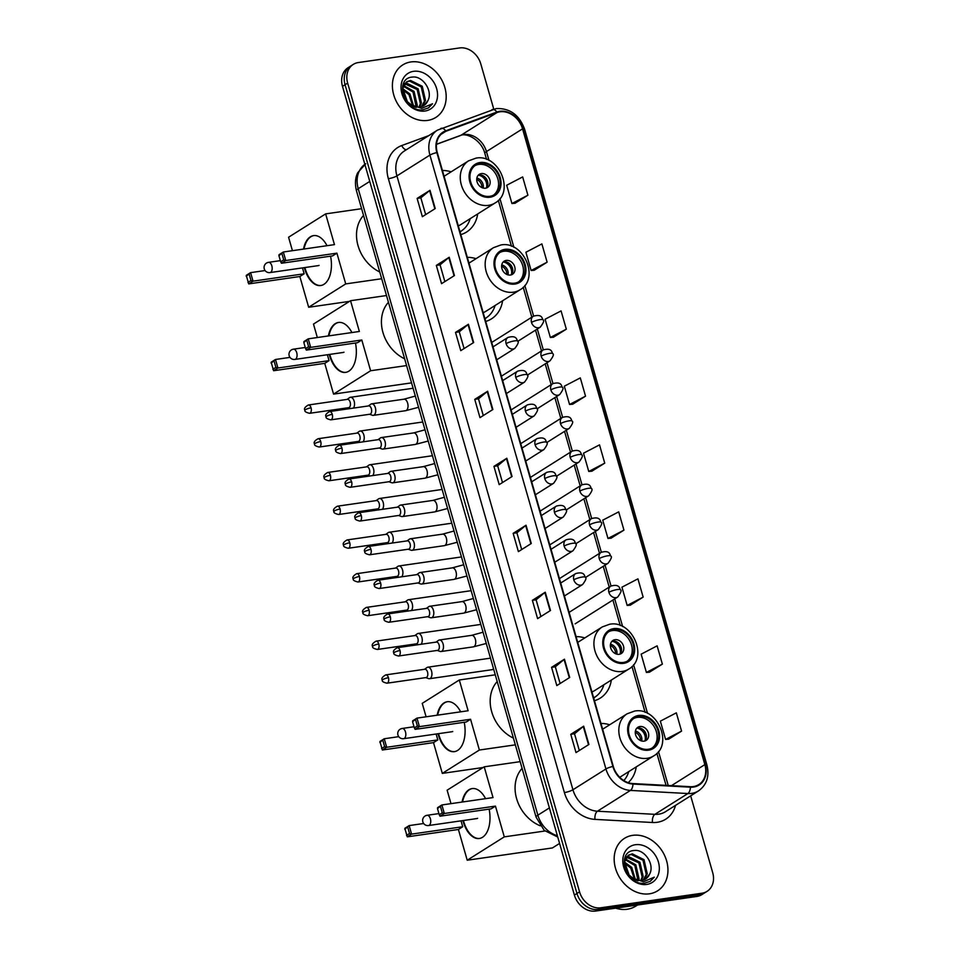 <?xml version="1.0" encoding="UTF-8"?>
<svg xmlns="http://www.w3.org/2000/svg" width="959" height="959" viewBox="0 0 959 959"><rect width="100%" height="100%" fill="white"/><g stroke="black" fill="none" stroke-linecap="round" stroke-linejoin="round"><path stroke-width="1.44" d="M485.71 321.445A34.26 27.691 57.8 0 0 491.488 318.856A34.26 27.691 57.8 0 0 502.588 300.778M476.048 258.666A34.26 27.691 57.8 0 0 467.321 257.336M594.46 700.717A34.26 27.691 57.8 0 0 600.238 698.128A34.26 27.691 57.8 0 0 611.339 680.051M584.798 637.939A34.26 27.691 57.8 0 0 576.083 636.608M628.205 782.652A34.26 27.691 57.8 0 0 636.237 766.888M609.696 724.776A34.26 27.691 57.8 0 0 600.981 723.446M460.811 234.607A34.26 27.691 57.8 0 0 466.589 232.018A34.26 27.691 57.8 0 0 477.69 213.941M451.138 171.817A34.26 27.691 57.8 0 0 442.423 170.498M493.753 109.098L480.795 63.917A19.396 15.668 57.8 0 0 459.577 47.95L358.39 62.539A19.396 15.668 57.8 0 0 353.284 64.397L348.129 67.645A19.396 15.668 57.8 0 0 342.495 86.358L574.393 895.083A19.396 15.668 57.8 0 0 595.611 911.05L696.797 896.461A19.396 15.668 57.8 0 0 701.904 894.603L704.481 892.973A19.396 15.668 57.8 0 1 699.375 894.843A19.396 15.668 57.8 0 0 704.481 892.973L707.059 891.355A19.396 15.668 57.8 0 0 712.693 872.642L690.672 795.826M350.706 66.027A19.396 15.668 57.8 0 0 345.072 84.74L576.97 893.464A19.396 15.668 57.8 0 0 598.188 909.42L699.375 894.843L598.188 909.42A19.396 15.668 57.8 0 1 576.97 893.464L345.072 84.74A19.396 15.668 57.8 0 1 350.706 66.027M410.908 61.939A31.036 25.078 57.8 0 0 402.744 64.924A31.036 25.078 57.8 0 0 395.552 99.832A31.036 25.078 57.8 0 0 427.666 120.402A31.036 25.078 57.8 0 0 435.83 117.43A31.036 25.078 57.8 0 0 443.034 82.522A31.036 25.078 57.8 0 0 410.908 61.939A31.036 25.078 57.8 0 0 402.744 64.924A31.036 25.078 57.8 0 0 395.552 99.832A31.036 25.078 57.8 0 0 427.666 120.402A31.036 25.078 57.8 0 0 435.83 117.43A31.036 25.078 57.8 0 0 443.034 82.522A31.036 25.078 57.8 0 0 410.908 61.939M632.676 835.349A31.036 25.078 57.8 0 0 624.513 838.322A31.036 25.078 57.8 0 0 617.32 873.229A31.036 25.078 57.8 0 0 649.435 893.812A31.036 25.078 57.8 0 0 657.598 890.827A31.036 25.078 57.8 0 0 664.803 855.919A31.036 25.078 57.8 0 0 632.676 835.349A31.036 25.078 57.8 0 0 624.513 838.322A31.036 25.078 57.8 0 0 617.32 873.229A31.036 25.078 57.8 0 0 649.435 893.812A31.036 25.078 57.8 0 0 657.598 890.827A31.036 25.078 57.8 0 0 664.803 855.919A31.036 25.078 57.8 0 0 632.676 835.349M499.915 111.807A20.69 16.711 -122.2 0 1 522.547 128.842L704.853 764.611A20.69 16.711 -122.2 0 1 698.835 784.57A20.69 16.711 -122.2 0 1 690.348 786.692L632.88 783.563A20.69 16.711 -122.2 0 1 613.292 766.409L437.268 152.529A20.69 16.711 -122.2 0 1 443.286 132.57A20.69 16.711 -122.2 0 1 445.851 131.311L497.038 112.527A20.69 16.711 -122.2 0 1 499.915 111.807M499.771 111.316A21.206 17.13 57.8 0 0 496.822 112.059L445.647 130.844A21.206 17.13 57.8 0 0 436.848 152.601L612.873 766.469A21.206 17.13 57.8 0 0 632.952 784.054L690.408 787.183A21.206 17.13 57.8 0 0 705.273 764.551L522.967 128.782A21.206 17.13 57.8 0 0 499.771 111.316M668.663 739.161L681.573 731.106L676.335 712.837L660.355 721.156L665.594 739.425L668.819 739.149M649.459 672.175L662.369 664.119L657.131 645.851L641.151 654.17L646.39 672.439L649.603 672.163M630.255 605.177L643.165 597.121L637.927 578.852L621.935 587.184L627.174 605.453L630.399 605.165M611.039 538.191L623.949 530.135L618.711 511.866L602.731 520.186L607.97 538.455L611.195 538.179M514.995 203.26L527.906 195.204L522.667 176.935L506.688 185.255L511.926 203.524L515.151 203.248M534.211 270.246L547.121 262.191L541.883 243.922L525.892 252.241L531.13 270.51L534.355 270.234M553.415 337.232L566.325 329.177L561.087 310.908L545.108 319.227L550.346 337.496L553.571 337.22M572.631 404.219L585.541 396.163L580.303 377.894L564.312 386.213L569.55 404.482L572.775 404.207M591.835 471.205L604.745 463.149L599.507 444.88L583.516 453.199L588.754 471.468L591.979 471.193M353.284 64.397A19.396 15.668 57.8 0 0 347.649 83.109L579.548 891.834A19.396 15.668 57.8 0 0 600.766 907.801L701.952 893.213A19.396 15.668 57.8 0 0 707.059 891.355M550.49 610.487L537.603 618.615L532.365 600.334L545.251 592.218L550.49 610.487M569.694 677.474L556.807 685.601L551.569 667.332L564.455 659.205L569.694 677.474M588.91 744.46L576.011 752.587L570.773 734.318L583.671 726.191L588.91 744.46M492.866 409.517L479.979 417.644L474.741 399.376L487.628 391.248L492.866 409.517M473.662 342.531L460.764 350.658L455.525 332.389L468.424 324.262L473.662 342.531M454.446 275.545L441.56 283.672L436.321 265.403L449.208 257.276L454.446 275.545M435.242 208.559L422.356 216.686L417.117 198.417L430.004 190.29L435.242 208.559M531.286 543.501L518.387 551.617L513.149 533.348L526.047 525.232L531.286 543.501M512.07 476.515L499.183 484.631L493.945 466.362L506.832 458.246L512.07 476.515M493.945 466.362L497.685 465.822M502.492 482.557L497.685 465.798L506.448 458.51A5.167 1.031 -16 0 1 506.832 458.246M513.149 533.348L516.901 532.808L525.664 525.496A5.167 1.031 -16 0 1 526.047 525.232M417.117 198.417L420.857 197.878M425.652 214.6L420.845 197.842L429.62 190.565A5.167 1.031 -16 0 1 430.004 190.29M436.321 265.403L440.061 264.864M444.856 281.586L440.061 264.828L448.824 257.551A5.167 1.031 -16 0 1 449.208 257.276M455.525 332.389L459.277 331.85M464.072 348.573L459.265 331.814L468.04 324.538A5.167 1.031 -16 0 1 468.424 324.262M474.741 399.376L478.481 398.836L487.244 391.524A5.167 1.031 -16 0 1 487.628 391.248M570.773 734.318L574.525 733.779L583.288 726.466A5.167 1.031 -16 0 1 583.671 726.191M551.569 667.332L555.321 666.793M560.116 683.515L555.309 666.757L564.084 659.48A5.167 1.031 -16 0 1 564.455 659.205M532.365 600.334L536.105 599.795L544.868 592.494A5.167 1.031 -16 0 1 545.251 592.218M604.745 463.149L588.754 471.468M585.541 396.163L569.55 404.482M566.325 329.177L550.346 337.496M547.121 262.191L531.13 270.51M527.906 195.204L511.926 203.524M623.949 530.135L607.97 538.455M643.165 597.121L627.174 605.453M662.369 664.119L646.39 672.439M681.573 731.106L665.594 739.425M483.276 415.559L478.469 398.8M521.696 549.543L516.889 532.784M540.9 616.529L536.093 599.771M579.32 750.501L574.513 733.743M403.307 83.996L404.458 83.481M405.058 83.289L406.436 83.025L418.148 88.827L421.421 103.021L419.694 107.012M403.224 84.212L404.027 83.936M404.65 83.793L417.129 89.475L420.39 103.668L419.035 107.06M427.75 100.911C433.396 91.141 422.667 75.593 412.55 77.068C393.981 77.919 403.787 112.167 422.511 109.853L428.445 107.935L432.533 103.752L421.684 108.331L411.351 104.867A14.613 11.808 57.8 0 0 420.006 106.964A14.613 11.808 57.8 0 0 423.854 105.562A14.613 11.808 57.8 0 0 427.75 100.911L423.686 105.67M411.351 104.867L407.395 101.726L402.768 88.396L406.904 81.707L410.536 80.436L422.248 86.25L425.508 100.443L422.104 106.437M416.206 107.42L410.38 105.538M402.708 85.938L406.904 81.707M406.412 82.042L409.505 81.083L421.229 86.897L424.489 101.091L421.528 106.629M402.72 88.66L409.972 93.994L413.581 106.041M402.624 89.643L408.942 94.629L412.622 105.598M403.619 85.531L414.06 91.405L417.321 105.598L416.913 106.964M403.331 86.214L413.041 92.052L416.146 106.845M413.593 71.326A21.074 17.034 57.8 0 0 401.929 93.67A21.074 17.034 57.8 0 0 424.981 111.028A21.074 17.034 57.8 0 0 436.645 88.672A21.074 17.034 57.8 0 0 413.593 71.326M432.533 103.752L428.313 108.007M480.339 163.426A17.454 14.109 57.8 0 0 475.748 165.104A17.454 14.109 57.8 0 0 471.696 184.739A17.454 14.109 57.8 0 0 489.773 196.307A17.454 14.109 57.8 0 0 494.364 194.641A17.454 14.109 57.8 0 0 498.416 175.006A17.454 14.109 57.8 0 0 480.339 163.426M493.537 195.109A17.454 14.109 57.8 0 0 496.546 175.485A17.454 14.109 57.8 0 0 478.733 164.445A17.454 14.109 57.8 0 0 474.969 165.643M461.075 231.131L460.008 231.802A30.58 24.706 57.8 0 0 461.075 231.131A30.58 24.706 57.8 0 0 470.186 218.664M458.294 225.833A24.886 20.115 57.8 0 0 460.943 224.49L495.108 202.96A24.886 20.115 -122.2 0 1 488.551 205.346A24.886 20.115 -122.2 0 1 462.789 188.839A24.886 20.115 -122.2 0 1 468.567 160.848L444.077 176.276M363.533 215.427A35.555 28.734 57.8 0 0 379.752 271.996M481.346 173.579A7.756 6.269 57.8 0 0 479.308 174.322A7.756 6.269 57.8 0 0 477.51 183.049A7.756 6.269 57.8 0 0 485.542 188.192A7.756 6.269 57.8 0 0 487.58 187.449A7.756 6.269 57.8 0 0 489.378 178.722A7.756 6.269 57.8 0 0 481.346 173.579M479.092 174.994A7.756 6.269 57.8 0 0 478.277 175.185A9.051 7.312 -122.2 0 1 486.357 188.012A7.756 6.269 57.8 0 0 486.752 179.405A7.756 6.269 57.8 0 0 479.092 174.994M481.957 175.281A10.345 8.355 -122.2 0 1 487.855 184.643M330.567 256.173A25.21 13.977 81.8 0 1 320.75 285.53A25.21 13.977 81.8 0 1 304.578 268.496A25.21 13.977 81.8 0 1 304.339 267.633M349.496 301.378L308.666 307.264L299.843 276.516L248.717 283.888L246.271 275.365L250.587 272.644L265.092 270.546M292.435 250.695L288.575 237.233L325.64 213.881L361.603 208.69M299.843 276.516L304.159 273.795L253.032 281.167L248.717 283.888M303.5 249.1A25.21 13.977 81.8 0 1 313.557 235.614A25.21 13.977 81.8 0 1 327.007 245.708M302.469 267.897L304.159 273.795M308.666 307.264L345.719 283.912L336.909 253.164L332.581 255.885L281.455 263.245L285.77 260.524L336.909 253.164M281.97 253.787L283.72 259.877L285.77 260.524L283.337 252.001L278.937 255.693L279.009 254.722L283.337 252.001L334.463 244.629L325.64 213.881M381.682 278.733L345.719 283.912M246.199 276.324L250.587 272.644L253.032 281.167L250.97 280.507L249.232 274.418M247.949 282.414L250.97 280.507M283.72 259.877L280.687 261.783L281.455 263.245M278.937 255.693L280.687 261.783M321.013 285.494A25.21 13.977 81.8 0 1 304.878 267.549M304.039 249.016A25.21 13.977 81.8 0 1 310.872 236.753A25.21 13.977 81.8 0 1 313.821 235.578M318.196 265.631A5.167 2.865 -98.2 0 0 318.424 265.619A5.167 2.865 -98.2 0 0 319.083 265.367M505.237 250.263A17.454 14.109 57.8 0 0 500.646 251.941A17.454 14.109 57.8 0 0 496.606 271.577A17.454 14.109 57.8 0 0 514.671 283.157A17.454 14.109 57.8 0 0 519.263 281.478A17.454 14.109 57.8 0 0 523.314 261.843A17.454 14.109 57.8 0 0 505.237 250.263M518.435 281.958A17.454 14.109 57.8 0 0 521.456 262.322A17.454 14.109 57.8 0 0 503.631 251.282A17.454 14.109 57.8 0 0 499.867 252.481M485.973 317.968L484.906 318.64A30.58 24.706 57.8 0 0 485.973 317.968A30.58 24.706 57.8 0 0 495.084 305.501M483.192 312.682A24.886 20.115 57.8 0 0 485.841 311.327L520.006 289.798A24.886 20.115 -122.2 0 1 513.461 292.183A24.886 20.115 -122.2 0 1 487.687 275.689A24.886 20.115 -122.2 0 1 493.465 247.686L468.987 263.114M388.443 302.277A35.555 28.734 57.8 0 0 404.662 358.834M506.244 260.416A7.756 6.269 57.8 0 0 504.206 261.16A7.756 6.269 57.8 0 0 502.408 269.887A7.756 6.269 57.8 0 0 510.44 275.029A7.756 6.269 57.8 0 0 512.478 274.286A7.756 6.269 57.8 0 0 514.276 265.559A7.756 6.269 57.8 0 0 506.244 260.416M503.99 261.843A7.756 6.269 57.8 0 0 503.175 262.023A9.051 7.312 -122.2 0 1 511.255 274.849A7.756 6.269 57.8 0 0 511.65 266.242A7.756 6.269 57.8 0 0 503.99 261.843M506.867 262.131A10.345 8.355 -122.2 0 1 512.753 271.481M355.477 343.01A25.21 13.977 81.8 0 1 345.648 372.368A25.21 13.977 81.8 0 1 329.488 355.333A25.21 13.977 81.8 0 1 329.249 354.47M411.543 382.869L333.564 394.113L324.741 363.353L273.615 370.725L271.169 362.202L275.485 359.481L290.002 357.383M317.333 337.532L313.485 324.082L350.538 300.718L386.501 295.54M324.741 363.353L329.057 360.632L277.93 368.004L273.615 370.725M328.398 335.938A25.21 13.977 81.8 0 1 338.455 322.464A25.21 13.977 81.8 0 1 351.905 332.545M327.367 354.746L329.057 360.632M333.564 394.113L370.618 370.749L361.807 340.001L357.491 342.723L306.353 350.095L310.68 347.374L361.807 340.001M306.868 340.625L308.618 346.714L310.68 347.374L308.235 338.839L303.847 342.531L303.919 341.572L308.235 338.839L359.361 331.478L350.538 300.718M406.592 365.571L370.618 370.749M271.097 363.161L275.485 359.481L277.93 368.004L275.88 367.345L274.13 361.255M272.847 369.251L275.88 367.345M308.618 346.714L305.585 348.62L306.353 350.095M303.847 342.531L305.585 348.62M345.911 372.332A25.21 13.977 81.8 0 1 329.776 354.398M328.937 335.866A25.21 13.977 81.8 0 1 335.77 323.591A25.21 13.977 81.8 0 1 338.719 322.428M343.106 352.468A5.167 2.865 -98.2 0 0 343.322 352.456A5.167 2.865 -98.2 0 0 343.981 352.205M614 629.536A17.454 14.109 57.8 0 0 609.409 631.214A17.454 14.109 57.8 0 0 605.357 650.849A17.454 14.109 57.8 0 0 623.422 662.429A17.454 14.109 57.8 0 0 628.013 660.751A17.454 14.109 57.8 0 0 632.065 641.115A17.454 14.109 57.8 0 0 614 629.536M627.186 661.231A17.454 14.109 57.8 0 0 630.207 641.595A17.454 14.109 57.8 0 0 612.381 630.554A17.454 14.109 57.8 0 0 608.617 631.753M593.645 697.876A30.58 24.706 57.8 0 0 594.736 697.241A30.58 24.706 57.8 0 0 603.846 684.774M591.943 691.954A24.886 20.115 57.8 0 0 594.604 690.6L628.756 669.07A24.886 20.115 -122.2 0 1 622.211 671.456A24.886 20.115 -122.2 0 1 596.45 654.961A24.886 20.115 -122.2 0 1 602.216 626.958L577.738 642.386M497.194 681.549A35.555 28.734 57.8 0 0 513.413 738.106M615.007 639.689A7.756 6.269 57.8 0 0 612.969 640.432A7.756 6.269 57.8 0 0 611.159 649.159A7.756 6.269 57.8 0 0 619.19 654.302A7.756 6.269 57.8 0 0 621.24 653.559A7.756 6.269 57.8 0 0 623.038 644.832A7.756 6.269 57.8 0 0 615.007 639.689M612.753 641.115A7.756 6.269 57.8 0 0 611.926 641.295A9.051 7.312 -122.2 0 1 620.005 654.122A7.756 6.269 57.8 0 0 620.413 645.515A7.756 6.269 57.8 0 0 612.753 641.115M615.618 641.403A10.345 8.355 -122.2 0 1 621.516 650.753M464.228 722.283A25.21 13.977 81.8 0 1 454.398 751.64A25.21 13.977 81.8 0 1 438.239 734.606A25.21 13.977 81.8 0 1 437.999 733.743M483.144 767.5L442.315 773.386L433.504 742.626L382.365 749.998L379.92 741.475L384.247 738.754L398.752 736.656M426.096 716.805L422.236 703.355L459.301 679.991L495.264 674.812M433.504 742.626L437.819 739.904L386.693 747.277L382.365 749.998M437.16 715.21A25.21 13.977 81.8 0 1 447.206 701.736A25.21 13.977 81.8 0 1 460.656 711.818M436.129 734.019L437.819 739.904M442.315 773.386L479.38 750.022L470.557 719.274L466.242 721.995L415.115 729.367L419.431 726.646L470.557 719.274M415.631 719.897L417.369 725.987L419.431 726.646L416.985 718.111L412.598 721.803L412.67 720.832L416.985 718.111L468.112 710.751L459.301 679.991M515.343 744.843L479.38 750.022M379.86 742.434L384.247 738.754L386.693 747.277L384.631 746.617L382.881 740.528M381.598 748.523L384.631 746.617M417.369 725.987L414.348 727.893L415.115 729.367M412.598 721.803L414.348 727.893M454.674 751.604A25.21 13.977 81.8 0 1 438.527 733.671M437.688 715.138A25.21 13.977 81.8 0 1 444.532 702.863A25.21 13.977 81.8 0 1 447.481 701.7M451.857 731.741A5.167 2.865 -98.2 0 0 452.073 731.729A5.167 2.865 -98.2 0 0 452.732 731.477M638.898 716.385A17.454 14.109 57.8 0 0 634.307 718.051A17.454 14.109 57.8 0 0 630.255 737.687A17.454 14.109 57.8 0 0 648.332 749.267A17.454 14.109 57.8 0 0 652.923 747.588A17.454 14.109 57.8 0 0 656.963 727.953A17.454 14.109 57.8 0 0 638.898 716.385M652.096 748.068A17.454 14.109 57.8 0 0 655.105 728.432A17.454 14.109 57.8 0 0 637.291 717.392A17.454 14.109 57.8 0 0 633.515 718.591M623.829 780.554A30.58 24.706 57.8 0 0 628.744 771.611M522.092 768.387A35.555 28.734 57.8 0 0 540.205 825.795M639.905 726.526A7.756 6.269 57.8 0 0 637.867 727.27A7.756 6.269 57.8 0 0 636.069 736.009A7.756 6.269 57.8 0 0 644.1 741.151A7.756 6.269 57.8 0 0 646.138 740.408A7.756 6.269 57.8 0 0 647.936 731.669A7.756 6.269 57.8 0 0 639.905 726.526M637.651 727.953A7.756 6.269 57.8 0 0 636.836 728.133A9.051 7.312 -122.2 0 1 644.916 740.959A7.756 6.269 57.8 0 0 645.311 732.352A7.756 6.269 57.8 0 0 637.651 727.953M640.516 728.241A10.345 8.355 -122.2 0 1 646.414 737.591M489.126 809.12A25.21 13.977 81.8 0 1 479.308 838.49A25.21 13.977 81.8 0 1 463.137 821.443A25.21 13.977 81.8 0 1 462.897 820.58M559.577 843.429L552.432 847.936L467.213 860.223L458.402 829.475L407.275 836.835L404.83 828.312L409.145 825.591L423.65 823.505M450.994 803.642L447.134 790.192L484.199 766.828L520.162 761.65M458.402 829.475L462.717 826.742L411.591 834.114L407.275 836.835M462.058 802.048A25.21 13.977 81.8 0 1 472.116 788.574A25.21 13.977 81.8 0 1 485.566 798.667M461.027 820.856L462.717 826.742M467.213 860.223L504.278 836.871L495.455 806.111L491.14 808.833L440.013 816.205L444.329 813.484L495.455 806.111M440.529 806.735L442.279 812.824L444.329 813.484L441.883 804.961L437.496 808.641L437.568 807.682L441.883 804.961L493.022 797.588L484.199 766.828M544.94 831.009L504.278 836.871M404.758 829.283L409.145 825.591L411.591 834.114L409.529 833.455L407.779 827.365M406.496 835.373L409.529 833.455M442.279 812.824L439.246 814.73L440.013 816.205M437.496 808.641L439.246 814.73M479.572 838.442A25.21 13.977 81.8 0 1 463.437 820.508M462.586 801.976A25.21 13.977 81.8 0 1 469.43 789.701A25.21 13.977 81.8 0 1 472.379 788.538M476.755 818.59A5.167 2.865 -98.2 0 0 476.983 818.566A5.167 2.865 -98.2 0 0 477.642 818.327M353.32 408.114A5.814 3.225 -98.2 0 0 354.159 401.222A5.814 3.225 -98.2 0 0 350.431 397.29A5.814 3.225 -98.2 0 0 349.687 397.565A5.814 3.225 -98.2 0 0 349.567 397.649A5.814 3.225 -98.2 0 0 349.46 397.733M311.064 407.827A4.208 2.326 -98.2 0 1 309.565 413.305L348.656 407.671A4.208 2.326 -98.2 0 0 349.196 407.467A4.208 2.326 -98.2 0 0 350.155 402.193A4.208 2.326 -98.2 0 0 347.458 399.352L308.366 404.986C304.89 406.988 303.751 408.762 304.926 410.308A4.208 0.839 164 0 1 305.501 409.649A4.208 0.839 -16 0 1 311.064 407.827A4.208 2.326 -98.2 0 0 308.366 404.986M362.993 441.847A5.814 3.225 -98.2 0 0 363.833 434.954A5.814 3.225 -98.2 0 0 360.104 431.035A5.814 3.225 -98.2 0 0 359.361 431.31A5.814 3.225 -98.2 0 0 359.241 431.382A5.814 3.225 -98.2 0 0 359.134 431.466M320.738 441.56A4.208 2.326 -98.2 0 1 319.239 447.038L358.33 441.404A4.208 2.326 -98.2 0 0 358.87 441.212A4.208 2.326 -98.2 0 0 359.829 435.925A4.208 2.326 -98.2 0 0 357.132 433.084L318.04 438.731C314.564 440.72 313.425 442.495 314.6 444.041A4.208 0.839 164 0 1 315.187 443.382A4.208 0.839 -16 0 1 320.738 441.56A4.208 2.326 -98.2 0 0 318.04 438.731M372.667 475.592A5.814 3.225 -98.2 0 0 373.507 468.699A5.814 3.225 -98.2 0 0 369.778 464.767A5.814 3.225 -98.2 0 0 369.035 465.043A5.814 3.225 -98.2 0 0 368.915 465.115A5.814 3.225 -98.2 0 0 368.807 465.199M330.411 475.304A4.208 2.326 -98.2 0 1 328.913 480.783L368.004 475.149A4.208 2.326 -98.2 0 0 368.544 474.945A4.208 2.326 -98.2 0 0 369.503 469.67A4.208 2.326 -98.2 0 0 366.806 466.829L327.714 472.463C324.238 474.465 323.099 476.239 324.274 477.786A4.208 0.839 164 0 1 324.861 477.126A4.208 0.839 -16 0 1 330.411 475.304A4.208 2.326 -98.2 0 0 327.714 472.463M382.341 509.325A5.814 3.225 -98.2 0 0 383.18 502.432A5.814 3.225 -98.2 0 0 379.452 498.5A5.814 3.225 -98.2 0 0 378.709 498.788A5.814 3.225 -98.2 0 0 378.589 498.86A5.814 3.225 -98.2 0 0 378.481 498.944M340.085 509.037A4.208 2.326 -98.2 0 1 338.587 514.515L377.678 508.881A4.208 2.326 -98.2 0 0 378.218 508.678A4.208 2.326 -98.2 0 0 379.177 503.403A4.208 2.326 -98.2 0 0 376.479 500.562L337.388 506.196C333.912 508.198 332.773 509.972 333.948 511.519A4.208 0.839 164 0 1 334.535 510.859A4.208 0.839 -16 0 1 340.085 509.037A4.208 2.326 -98.2 0 0 337.388 506.196M392.015 543.07A5.814 3.225 -98.2 0 0 392.854 536.177A5.814 3.225 -98.2 0 0 389.126 532.245A5.814 3.225 -98.2 0 0 388.383 532.521A5.814 3.225 -98.2 0 0 388.263 532.593A5.814 3.225 -98.2 0 0 388.155 532.677M349.759 542.782A4.208 2.326 -98.2 0 1 348.261 548.26L387.352 542.626A4.208 2.326 -98.2 0 0 387.892 542.422A4.208 2.326 -98.2 0 0 388.851 537.136A4.208 2.326 -98.2 0 0 386.153 534.307L347.062 539.941C343.586 541.943 342.447 543.705 343.622 545.251A4.208 0.839 164 0 1 344.209 544.592A4.208 0.839 -16 0 1 349.759 542.782A4.208 2.326 -98.2 0 0 347.062 539.941M401.689 576.803A5.814 3.225 -98.2 0 0 402.528 569.91A5.814 3.225 -98.2 0 0 398.8 565.978A5.814 3.225 -98.2 0 0 398.057 566.254A5.814 3.225 -98.2 0 0 397.949 566.337A5.814 3.225 -98.2 0 0 397.829 566.421M359.433 576.515A4.208 2.326 -98.2 0 1 357.935 581.993L397.026 576.359A4.208 2.326 -98.2 0 0 397.565 576.155A4.208 2.326 -98.2 0 0 398.524 570.881A4.208 2.326 -98.2 0 0 395.827 568.04L356.736 573.674C353.26 575.676 352.121 577.45 353.296 578.996A4.208 0.839 164 0 1 353.883 578.337A4.208 0.839 -16 0 1 359.433 576.515A4.208 2.326 -98.2 0 0 356.736 573.674M411.363 610.535A5.814 3.225 -98.2 0 0 412.202 603.643A5.814 3.225 -98.2 0 0 408.474 599.711A5.814 3.225 -98.2 0 0 407.731 599.998A5.814 3.225 -98.2 0 0 407.623 600.07A5.814 3.225 -98.2 0 0 407.503 600.154M369.107 610.248A4.208 2.326 -98.2 0 1 367.609 615.726L406.7 610.092A4.208 2.326 -98.2 0 0 407.239 609.9A4.208 2.326 -98.2 0 0 408.198 604.614A4.208 2.326 -98.2 0 0 405.501 601.773L366.41 607.407C362.934 609.409 361.795 611.183 362.97 612.729A4.208 0.839 164 0 1 363.557 612.07A4.208 0.839 -16 0 1 369.107 610.248A4.208 2.326 -98.2 0 0 366.41 607.407M421.037 644.28A5.814 3.225 -98.2 0 0 421.876 637.387A5.814 3.225 -98.2 0 0 418.148 633.455A5.814 3.225 -98.2 0 0 417.405 633.731A5.814 3.225 -98.2 0 0 417.297 633.803A5.814 3.225 -98.2 0 0 417.177 633.887M378.781 643.992A4.208 2.326 -98.2 0 1 377.283 649.471L416.374 643.837A4.208 2.326 -98.2 0 0 416.913 643.633A4.208 2.326 -98.2 0 0 417.872 638.358A4.208 2.326 -98.2 0 0 415.175 635.517L376.084 641.151C372.607 643.153 371.469 644.928 372.643 646.462A4.208 0.839 164 0 1 373.231 645.803A4.208 0.839 -16 0 1 378.781 643.992A4.208 2.326 -98.2 0 0 376.084 641.151M425.724 677.617L428.565 678.612A5.814 3.225 -98.2 0 0 429.476 678.708A5.814 3.225 -98.2 0 0 430.219 678.433A5.814 3.225 -98.2 0 0 431.55 671.12A5.814 3.225 -98.2 0 0 427.822 667.188A5.814 3.225 -98.2 0 0 427.079 667.464A5.814 3.225 -98.2 0 0 426.971 667.548A5.814 3.225 -98.2 0 0 426.863 667.632M388.455 677.725A4.208 2.326 -98.2 0 1 386.957 683.204L426.048 677.569A4.208 2.326 -98.2 0 0 426.587 677.366A4.208 2.326 -98.2 0 0 427.546 672.091A4.208 2.326 -98.2 0 0 424.849 669.25L385.758 674.884C382.281 676.886 381.143 678.66 382.317 680.207A4.208 0.839 164 0 1 382.905 679.547A4.208 0.839 -16 0 1 388.455 677.725A4.208 2.326 -98.2 0 0 385.758 674.884M369.539 414.264L372.38 415.259A5.814 3.225 -98.2 0 0 373.291 415.367A5.814 3.225 -98.2 0 0 374.034 415.079A5.814 3.225 -98.2 0 0 375.532 408.45A5.814 3.225 -98.2 0 0 371.636 403.847A5.814 3.225 -98.2 0 0 370.893 404.123A5.814 3.225 -98.2 0 0 370.785 404.195A5.814 3.225 -98.2 0 0 370.677 404.278M332.27 414.372A4.208 2.326 -98.2 0 1 330.783 419.862L369.874 414.228A4.208 2.326 -98.2 0 0 370.402 414.024A4.208 2.326 -98.2 0 0 371.361 408.738A4.208 2.326 -98.2 0 0 368.676 405.909L329.572 411.543C326.096 413.545 324.957 415.307 326.144 416.853A4.208 0.839 164 0 1 326.719 416.194A4.208 0.839 -16 0 1 332.27 414.372A4.208 2.326 -98.2 0 0 329.572 411.543M379.213 448.009L382.054 449.004A5.814 3.225 -98.2 0 0 382.965 449.1A5.814 3.225 -98.2 0 0 383.708 448.824A5.814 3.225 -98.2 0 0 385.206 442.183A5.814 3.225 -98.2 0 0 381.31 437.58A5.814 3.225 -98.2 0 0 380.567 437.855A5.814 3.225 -98.2 0 0 380.459 437.939A5.814 3.225 -98.2 0 0 380.351 438.011M341.943 448.117A4.208 2.326 -98.2 0 1 340.457 453.595L379.548 447.961A4.208 2.326 -98.2 0 0 380.076 447.757A4.208 2.326 -98.2 0 0 381.035 442.483A4.208 2.326 -98.2 0 0 378.349 439.642L339.246 445.276C335.77 447.278 334.631 449.052 335.818 450.598A4.208 0.839 164 0 1 336.393 449.939A4.208 0.839 -16 0 1 341.943 448.117A4.208 2.326 -98.2 0 0 339.246 445.276M388.886 481.742L391.728 482.737A5.814 3.225 -98.2 0 0 392.639 482.833A5.814 3.225 -98.2 0 0 393.382 482.557A5.814 3.225 -98.2 0 0 394.88 475.928A5.814 3.225 -98.2 0 0 390.984 471.313A5.814 3.225 -98.2 0 0 390.241 471.6A5.814 3.225 -98.2 0 0 390.133 471.672A5.814 3.225 -98.2 0 0 390.025 471.756M351.617 481.85A4.208 2.326 -98.2 0 1 350.131 487.328L389.222 481.694A4.208 2.326 -98.2 0 0 389.75 481.502A4.208 2.326 -98.2 0 0 390.709 476.215A4.208 2.326 -98.2 0 0 388.023 473.374L348.932 479.009C345.444 481.01 344.305 482.785 345.492 484.331A4.208 0.839 164 0 1 346.067 483.672A4.208 0.839 -16 0 1 351.617 481.85A4.208 2.326 -98.2 0 0 348.932 479.009M398.56 515.486L401.401 516.469A5.814 3.225 -98.2 0 0 402.312 516.577A5.814 3.225 -98.2 0 0 403.056 516.29A5.814 3.225 -98.2 0 0 404.554 509.661A5.814 3.225 -98.2 0 0 400.658 505.057A5.814 3.225 -98.2 0 0 399.915 505.333A5.814 3.225 -98.2 0 0 399.807 505.405A5.814 3.225 -98.2 0 0 399.699 505.489M361.291 515.594A4.208 2.326 -98.2 0 1 359.805 521.073L398.896 515.439A4.208 2.326 -98.2 0 0 399.423 515.235A4.208 2.326 -98.2 0 0 400.382 509.96A4.208 2.326 -98.2 0 0 397.697 507.119L358.606 512.753C355.118 514.755 353.979 516.529 355.166 518.064A4.208 0.839 164 0 1 355.741 517.404A4.208 0.839 -16 0 1 361.291 515.594A4.208 2.326 -98.2 0 0 358.606 512.753M408.234 549.219L411.075 550.214A5.814 3.225 -98.2 0 0 411.986 550.31A5.814 3.225 -98.2 0 0 412.73 550.034A5.814 3.225 -98.2 0 0 414.228 543.405A5.814 3.225 -98.2 0 0 410.332 538.79A5.814 3.225 -98.2 0 0 409.589 539.066A5.814 3.225 -98.2 0 0 409.481 539.15A5.814 3.225 -98.2 0 0 409.373 539.234M370.965 549.327A4.208 2.326 -98.2 0 1 369.479 554.805L408.57 549.171A4.208 2.326 -98.2 0 0 409.097 548.968A4.208 2.326 -98.2 0 0 410.056 543.693A4.208 2.326 -98.2 0 0 407.371 540.852L368.28 546.486C364.792 548.488 363.653 550.262 364.84 551.809A4.208 0.839 164 0 1 365.415 551.149A4.208 0.839 -16 0 1 370.965 549.327A4.208 2.326 -98.2 0 0 368.28 546.486M417.908 582.952L420.749 583.947A5.814 3.225 -98.2 0 0 421.66 584.043A5.814 3.225 -98.2 0 0 422.404 583.767A5.814 3.225 -98.2 0 0 423.902 577.138A5.814 3.225 -98.2 0 0 420.006 572.535A5.814 3.225 -98.2 0 0 419.263 572.811A5.814 3.225 -98.2 0 0 419.155 572.883A5.814 3.225 -98.2 0 0 419.047 572.967M380.639 583.06A4.208 2.326 -98.2 0 1 379.153 588.55L418.244 582.904A4.208 2.326 -98.2 0 0 418.771 582.712A4.208 2.326 -98.2 0 0 419.73 577.426A4.208 2.326 -98.2 0 0 417.045 574.585L377.954 580.231C374.466 582.233 373.327 583.995 374.513 585.541A4.208 0.839 164 0 1 375.089 584.882A4.208 0.839 -16 0 1 380.639 583.06A4.208 2.326 -98.2 0 0 377.954 580.231M427.582 616.697L430.423 617.692A5.814 3.225 -98.2 0 0 431.334 617.788A5.814 3.225 -98.2 0 0 432.077 617.512A5.814 3.225 -98.2 0 0 433.576 610.871A5.814 3.225 -98.2 0 0 429.68 606.268A5.814 3.225 -98.2 0 0 428.937 606.544A5.814 3.225 -98.2 0 0 428.829 606.627A5.814 3.225 -98.2 0 0 428.721 606.699M390.313 616.805A4.208 2.326 -98.2 0 1 388.827 622.283L427.918 616.649A4.208 2.326 -98.2 0 0 428.445 616.445A4.208 2.326 -98.2 0 0 429.404 611.171A4.208 2.326 -98.2 0 0 426.719 608.33L387.628 613.964C384.139 615.966 383.001 617.74 384.187 619.286A4.208 0.839 164 0 1 384.763 618.627A4.208 0.839 -16 0 1 390.313 616.805A4.208 2.326 -98.2 0 0 387.628 613.964M437.256 650.43L440.097 651.425A5.814 3.225 -98.2 0 0 441.008 651.521A5.814 3.225 -98.2 0 0 441.751 651.245A5.814 3.225 -98.2 0 0 443.25 644.616A5.814 3.225 -98.2 0 0 439.354 640.001A5.814 3.225 -98.2 0 0 438.611 640.288A5.814 3.225 -98.2 0 0 438.503 640.36A5.814 3.225 -98.2 0 0 438.395 640.444M399.987 650.538A4.208 2.326 -98.2 0 1 398.5 656.016L437.592 650.382A4.208 2.326 -98.2 0 0 438.119 650.178A4.208 2.326 -98.2 0 0 439.078 644.904A4.208 2.326 -98.2 0 0 436.393 642.062L397.302 647.697C393.813 649.699 392.675 651.473 393.861 653.019A4.208 0.839 164 0 1 394.437 652.36A4.208 0.839 -16 0 1 399.987 650.538A4.208 2.326 -98.2 0 0 397.302 647.697M615.618 908.161A32.33 26.121 57.8 0 0 627.234 909.24A32.33 26.121 57.8 0 0 635.733 906.147L637.543 905.008M625.076 857.394L626.227 856.89M626.826 856.699L628.205 856.423L639.929 862.237L643.189 876.43L641.463 880.41M624.992 857.61L625.807 857.346M626.419 857.19L638.898 862.884L642.17 877.065L640.816 880.47M649.519 874.308C655.165 864.55 644.448 849.003 634.319 850.477C615.75 851.316 625.568 885.577 644.28 883.263L650.214 881.333L654.302 877.161L643.453 881.741L633.132 878.264A14.613 11.808 57.8 0 0 641.787 880.374A14.613 11.808 57.8 0 0 645.623 878.971A14.613 11.808 57.8 0 0 649.519 874.308L645.455 879.067M633.132 878.264L629.164 875.135L624.537 861.805L628.672 855.104L632.305 853.846L644.016 859.66L647.277 873.853L643.873 879.835M637.975 880.83L632.149 878.947M624.477 859.348L628.672 855.104M628.181 855.452L631.274 854.493L642.998 860.295L646.258 874.488L643.297 880.038M624.489 862.069L631.741 867.392L635.349 879.451M624.393 863.052L630.71 868.039L634.39 878.995M625.388 858.94L635.829 864.814L639.09 879.007L638.682 880.374M625.1 859.624L634.81 865.462L637.915 880.242M635.361 844.723A21.074 17.034 57.8 0 0 623.698 867.08A21.074 17.034 57.8 0 0 646.75 884.426A21.074 17.034 57.8 0 0 658.425 862.069A21.074 17.034 57.8 0 0 635.361 844.723M654.302 877.161L650.082 881.417M342.495 86.358L347.649 83.109M696.797 896.461L701.952 893.213M595.611 911.05L600.766 907.801M574.393 895.083L579.548 891.834M364.852 164.337A25.857 20.894 57.8 0 0 358.222 188.695L369.754 181.431M557.742 837.039L544.185 830.338L536.093 817.2L356.448 190.721A12.935 2.577 -16 0 1 358.222 188.695L537.867 815.174L549.399 807.91M536.093 817.2A12.935 2.577 -16 0 1 537.867 815.174A25.857 20.894 57.8 0 0 557.383 835.757M522.547 128.842L486.453 151.582A20.69 16.711 57.8 0 0 463.82 134.56A20.69 16.711 57.8 0 0 460.943 135.279L436.489 144.246M675.532 805.368A32.33 26.121 -122.2 0 1 657.215 822.295A32.33 26.121 -122.2 0 1 652.468 822.498L595 819.382A32.33 26.121 -122.2 0 1 564.395 792.566L388.371 178.698A32.33 26.121 -122.2 0 1 401.773 145.54L428.697 135.663M690.408 787.183A6.461 3.309 93.1 0 1 687.891 793.537L654.889 814.335A25.857 20.894 57.8 0 0 658.689 814.179A25.857 20.894 57.8 0 0 665.498 811.698L698.5 790.899A25.857 20.894 -122.2 0 1 687.891 793.537L630.423 790.42A25.857 20.894 -122.2 0 1 605.944 768.962L429.92 155.094A6.461 1.295 -16 0 1 436.848 152.601M491.823 109.794A6.461 3.752 69.8 0 1 492.243 109.578A6.461 3.752 69.8 0 1 496.822 112.059M612.873 766.469A6.461 1.295 164 0 0 605.944 768.962L572.943 789.76A25.857 20.894 57.8 0 0 597.421 811.218L654.889 814.335A6.461 3.309 -86.9 0 0 652.468 822.498M632.952 784.054A6.461 3.309 93.1 0 1 630.423 790.42L597.421 811.218A6.461 3.309 -86.9 0 0 595 819.382M440.649 128.566A6.461 3.752 69.8 0 1 441.056 128.362A6.461 3.752 69.8 0 1 445.647 130.844M388.371 178.698A6.461 1.295 -16 0 0 396.918 175.893L429.92 155.094A25.857 20.894 -122.2 0 1 437.436 130.148L404.434 150.947A25.857 20.894 57.8 0 0 396.918 175.893L572.943 789.76A6.461 1.295 -16 0 1 564.395 792.566M705.273 764.551A6.461 1.295 -16 0 1 706.903 764.934L524.597 129.153A6.461 1.295 164 0 0 522.967 128.782M401.773 145.54A6.461 3.752 -110.2 0 0 406.4 149.712M704.853 764.611L671.444 785.661M668.219 785.481L658.473 751.532M647.553 713.412L633.575 664.695M622.643 626.575L614.719 598.907M611.003 585.961L605.045 565.163M601.329 552.228L595.371 531.43M591.655 518.483L585.697 497.685M581.981 484.751L576.011 463.952M572.307 451.018L566.337 430.219M562.633 417.273L556.664 396.475M552.959 383.54L546.99 362.742M543.285 349.795L537.316 328.997M533.612 316.062L524.825 285.422M513.892 247.302L499.927 198.573M488.994 160.453L486.453 151.582A11.64 2.326 -16 0 0 484.846 153.416C481.538 139.906 465.99 132.114 460.188 135.651A11.64 6.761 -110.2 0 0 460.943 135.279L497.038 112.527M445.851 131.311L441.044 134.344M511.686 476.755L506.448 458.51M492.47 409.769L487.244 391.524M473.267 342.783L468.04 324.538M454.063 275.796L448.824 257.551M434.847 208.81L429.62 190.565M530.89 543.741L525.664 525.496M550.106 610.727L544.868 592.494M569.31 677.713L564.084 659.48M588.514 744.711L583.288 726.466M490.037 197.23A18.425 14.888 57.8 0 0 500.238 177.679A18.425 14.888 57.8 0 0 480.075 162.515A18.425 14.888 57.8 0 0 469.874 182.054A18.425 14.888 57.8 0 0 490.037 197.23M460.08 232.066A31 25.042 57.8 0 0 461.279 230.999M267.849 262.586A5.167 2.865 81.8 0 1 268.508 262.346A5.167 2.865 81.8 0 1 271.829 265.835A5.167 2.865 81.8 0 1 270.642 272.332A5.167 2.865 81.8 0 1 269.982 272.584L318.64 265.571M476.851 178.086A7.504 6.066 -122.2 0 1 483.132 188.048M476.719 179.429A7.109 5.742 -122.2 0 1 481.85 187.58M514.935 284.068A18.425 14.888 57.8 0 0 525.136 264.528A18.425 14.888 57.8 0 0 504.985 249.352A18.425 14.888 57.8 0 0 494.772 268.904A18.425 14.888 57.8 0 0 514.935 284.068M484.978 318.903A31 25.042 57.8 0 0 486.189 317.837M292.759 349.436A5.167 2.865 81.8 0 1 293.418 349.184A5.167 2.865 81.8 0 1 296.727 352.684A5.167 2.865 81.8 0 1 295.552 359.181A5.167 2.865 81.8 0 1 294.892 359.421L343.538 352.409M501.749 264.924A7.504 6.066 -122.2 0 1 508.03 274.885M501.617 266.266A7.109 5.742 -122.2 0 1 506.76 274.418M623.686 663.34A18.425 14.888 57.8 0 0 633.887 643.801A18.425 14.888 57.8 0 0 613.736 628.625A18.425 14.888 57.8 0 0 603.535 648.176A18.425 14.888 57.8 0 0 623.686 663.34M593.729 698.176A31 25.042 57.8 0 0 594.94 697.109M401.509 728.708A5.167 2.865 81.8 0 1 402.169 728.456A5.167 2.865 81.8 0 1 405.489 731.957A5.167 2.865 81.8 0 1 404.302 738.454A5.167 2.865 81.8 0 1 403.643 738.694L452.3 731.681M610.511 644.196A7.504 6.066 -122.2 0 1 616.781 654.158M610.38 645.539A7.109 5.742 -122.2 0 1 615.51 653.69M648.584 750.178A18.425 14.888 57.8 0 0 658.785 730.638A18.425 14.888 57.8 0 0 638.634 715.462A18.425 14.888 57.8 0 0 628.433 735.014A18.425 14.888 57.8 0 0 648.584 750.178M619.742 777.293L653.666 755.908A24.886 20.115 -122.2 0 1 647.109 758.305A24.886 20.115 -122.2 0 1 621.348 741.798A24.886 20.115 -122.2 0 1 627.114 713.796L602.636 729.224M426.407 815.546A5.167 2.865 81.8 0 1 427.067 815.294A5.167 2.865 81.8 0 1 430.387 818.794A5.167 2.865 81.8 0 1 429.2 825.291A5.167 2.865 81.8 0 1 428.541 825.531L477.198 818.518M635.409 731.034A7.504 6.066 -122.2 0 1 641.691 740.995M635.278 732.388A7.109 5.742 -122.2 0 1 640.408 740.54M491.727 342.447L533.396 316.194C542.842 313.581 542.027 319.191 543.058 319.874A6.461 1.295 164 0 0 540.061 319.635A6.461 1.295 -16 0 0 531.514 322.428A6.461 5.227 57.8 0 0 538.586 327.75A6.461 5.227 57.8 0 0 540.289 327.127L517.716 341.356M533.396 316.194A6.461 5.227 57.8 0 0 531.514 322.428M412.957 388.275L413.089 388.263A5.814 3.225 -98.2 0 0 412.957 388.275L350.431 397.29M501.401 376.192L543.07 349.927C552.516 347.314 551.701 352.936 552.732 353.619A6.461 1.295 164 0 0 549.735 353.368A6.461 1.295 -16 0 0 541.188 356.161A6.461 5.227 57.8 0 0 548.26 361.483A6.461 5.227 57.8 0 0 549.963 360.872L527.39 375.101M543.07 349.927A6.461 5.227 57.8 0 0 541.188 356.161M422.775 421.996A5.814 3.225 -98.2 0 0 422.631 422.02L360.104 431.035M511.075 409.925L552.744 383.672C562.19 381.059 561.375 386.669 562.406 387.352A6.461 1.295 164 0 0 559.409 387.1A6.461 1.295 -16 0 0 550.862 389.905A6.461 5.227 57.8 0 0 557.934 395.228A6.461 5.227 57.8 0 0 559.636 394.605L537.064 408.834M552.744 383.672A6.461 5.227 57.8 0 0 550.862 389.905M432.449 455.741A5.814 3.225 -98.2 0 0 432.305 455.753L369.778 464.767M520.749 443.657L562.418 417.405C571.864 414.791 571.049 420.402 572.079 421.097A6.461 1.295 164 0 0 569.083 420.845A6.461 1.295 -16 0 0 560.536 423.638A6.461 5.227 57.8 0 0 567.608 428.961A6.461 5.227 57.8 0 0 569.31 428.349L546.738 442.578M562.418 417.405A6.461 5.227 57.8 0 0 560.536 423.638M441.979 489.486L442.111 489.474A5.814 3.225 -98.2 0 0 441.979 489.486L379.452 498.5M530.423 477.402L572.091 451.138C581.538 448.524 580.722 454.146 581.753 454.83A6.461 1.295 164 0 0 578.756 454.578A6.461 1.295 -16 0 0 570.209 457.383A6.461 5.227 57.8 0 0 577.282 462.706A6.461 5.227 57.8 0 0 578.984 462.082L556.412 476.311M572.091 451.138A6.461 5.227 57.8 0 0 570.209 457.383M451.653 523.23L451.785 523.206A5.814 3.225 -98.2 0 0 451.653 523.23L389.126 532.245M540.097 511.135L581.765 484.882C591.212 482.269 590.396 487.879 591.427 488.563A6.461 1.295 164 0 0 588.43 488.323A6.461 1.295 -16 0 0 579.883 491.116A6.461 5.227 57.8 0 0 586.956 496.438A6.461 5.227 57.8 0 0 588.658 495.815L566.086 510.044M581.765 484.882A6.461 5.227 57.8 0 0 579.883 491.116M461.327 556.963L461.459 556.939A5.814 3.225 -98.2 0 0 461.327 556.963L398.8 565.978M549.771 544.88L591.439 518.615C600.885 516.002 600.07 521.612 601.101 522.307A6.461 1.295 164 0 0 598.104 522.056A6.461 1.295 -16 0 0 589.557 524.849A6.461 5.227 57.8 0 0 596.63 530.171A6.461 5.227 57.8 0 0 598.332 529.56L575.76 543.789M591.439 518.615A6.461 5.227 57.8 0 0 589.557 524.849M471.145 590.684A5.814 3.225 -98.2 0 0 471.001 590.708L408.474 599.711M559.445 578.613L601.113 552.348C610.559 549.747 609.744 555.357 610.775 556.04A6.461 1.295 164 0 0 607.778 555.788A6.461 1.295 -16 0 0 599.231 558.594A6.461 5.227 57.8 0 0 606.304 563.916A6.461 5.227 57.8 0 0 608.006 563.293L585.434 577.522M601.113 552.348A6.461 5.227 57.8 0 0 599.231 558.594M480.675 624.441L480.807 624.417A5.814 3.225 -98.2 0 0 480.675 624.441L418.148 633.455M569.119 612.345L610.787 586.093C620.245 583.48 619.418 589.09 620.449 589.785A6.461 1.295 164 0 0 617.452 589.533A6.461 1.295 -16 0 0 608.905 592.326A6.461 5.227 57.8 0 0 615.978 597.649A6.461 5.227 57.8 0 0 617.68 597.025L575.136 623.841M610.787 586.093A6.461 5.227 57.8 0 0 608.905 592.326M490.349 658.174L490.481 658.162A5.814 3.225 -98.2 0 0 490.349 658.174L427.822 667.188M429.476 678.708L492.003 669.694A5.814 3.225 -98.2 0 0 493.501 668.675M492.998 346.87L507.982 337.424C517.428 334.811 516.613 340.421 517.644 341.104A6.461 1.295 164 0 0 514.647 340.865A6.461 1.295 -16 0 0 506.1 343.658A6.461 5.227 57.8 0 0 513.173 348.98A6.461 5.227 57.8 0 0 514.875 348.357L496.714 359.805M507.982 337.424A6.461 5.227 57.8 0 0 506.1 343.658M418.556 407.299L405.573 410.704A5.814 3.225 -98.2 0 0 406.316 410.428A5.814 3.225 -98.2 0 0 407.539 402.78A5.814 3.225 -98.2 0 0 403.907 399.196L371.636 403.847M502.672 380.603L517.656 371.157C527.102 368.544 526.287 374.154 527.318 374.849A6.461 1.295 164 0 0 524.321 374.597A6.461 1.295 -16 0 0 515.774 377.39A6.461 5.227 57.8 0 0 522.847 382.713A6.461 5.227 57.8 0 0 524.549 382.102L506.388 393.55M517.656 371.157A6.461 5.227 57.8 0 0 515.774 377.39M428.229 441.032L415.247 444.449A5.814 3.225 -98.2 0 0 415.99 444.173A5.814 3.225 -98.2 0 0 417.213 436.513A5.814 3.225 -98.2 0 0 413.581 432.929L381.31 437.58M512.346 414.336L527.33 404.902C536.776 402.289 535.961 407.899 536.992 408.582A6.461 1.295 164 0 0 533.995 408.33A6.461 1.295 -16 0 0 525.448 411.135A6.461 5.227 57.8 0 0 532.521 416.458A6.461 5.227 57.8 0 0 534.223 415.834L516.062 427.282M527.33 404.902A6.461 5.227 57.8 0 0 525.448 411.135M437.903 474.777L424.921 478.181A5.814 3.225 -98.2 0 0 425.664 477.906A5.814 3.225 -98.2 0 0 426.887 470.258A5.814 3.225 -98.2 0 0 423.255 466.661L390.984 471.313M522.02 448.081L537.004 438.635C546.45 436.021 545.635 441.631 546.666 442.327A6.461 1.295 164 0 0 543.669 442.075A6.461 1.295 -16 0 0 535.122 444.868A6.461 5.227 57.8 0 0 542.195 450.191A6.461 5.227 57.8 0 0 543.897 449.567L525.736 461.027M537.004 438.635A6.461 5.227 57.8 0 0 535.122 444.868M447.577 508.51L434.595 511.926A5.814 3.225 -98.2 0 0 435.338 511.638A5.814 3.225 -98.2 0 0 436.561 503.99A5.814 3.225 -98.2 0 0 432.929 500.406L400.658 505.057M531.694 481.814L546.678 472.367C556.124 469.754 555.309 475.376 556.34 476.06A6.461 1.295 164 0 0 553.343 475.808A6.461 1.295 -16 0 0 544.796 478.613A6.461 5.227 57.8 0 0 551.869 483.935A6.461 5.227 57.8 0 0 553.571 483.312L535.41 494.76M546.678 472.367A6.461 5.227 57.8 0 0 544.796 478.613M457.251 542.243L444.269 545.659A5.814 3.225 -98.2 0 0 445.012 545.383A5.814 3.225 -98.2 0 0 446.235 537.735A5.814 3.225 -98.2 0 0 442.602 534.139L410.332 538.79M541.367 515.546L556.352 506.112C565.798 503.499 564.983 509.109 566.014 509.792A6.461 1.295 164 0 0 563.017 509.553A6.461 1.295 -16 0 0 554.47 512.346A6.461 5.227 57.8 0 0 561.542 517.668A6.461 5.227 57.8 0 0 563.245 517.045L545.084 528.493M556.352 506.112A6.461 5.227 57.8 0 0 554.47 512.346M466.925 575.987L453.943 579.392A5.814 3.225 -98.2 0 0 454.686 579.116A5.814 3.225 -98.2 0 0 455.909 571.468A5.814 3.225 -98.2 0 0 452.276 567.872L420.006 572.535M551.041 549.291L566.026 539.845C575.472 537.232 574.657 542.842 575.688 543.537A6.461 1.295 164 0 0 572.691 543.285A6.461 1.295 -16 0 0 564.144 546.079A6.461 5.227 57.8 0 0 571.216 551.401A6.461 5.227 57.8 0 0 572.919 550.79L554.758 562.238M566.026 539.845A6.461 5.227 57.8 0 0 564.144 546.079M476.599 609.72L463.617 613.137A5.814 3.225 -98.2 0 0 464.36 612.861A5.814 3.225 -98.2 0 0 465.583 605.201A5.814 3.225 -98.2 0 0 461.95 601.617L429.68 606.268M560.715 583.024L575.7 573.578C585.146 570.977 584.331 576.587 585.362 577.27A6.461 1.295 164 0 0 582.365 577.018A6.461 1.295 -16 0 0 573.818 579.823A6.461 5.227 57.8 0 0 580.89 585.146A6.461 5.227 57.8 0 0 582.592 584.522L564.431 595.971M575.7 573.578A6.461 5.227 57.8 0 0 573.818 579.823M486.273 643.465L473.29 646.869A5.814 3.225 -98.2 0 0 474.034 646.594A5.814 3.225 -98.2 0 0 475.256 638.946A5.814 3.225 -98.2 0 0 471.624 635.349L439.354 640.001M356.448 190.721C354.003 180.664 356.784 174.49 357.779 172.68L365.739 163.737M524.597 129.153C519.31 114.912 509.864 108.055 496.247 108.571L437.436 130.148M698.5 790.899C706.819 784.87 709.624 776.215 706.903 764.934M460.188 135.651L436.477 144.353M666.061 785.373L656.879 753.342M645.119 712.345L631.981 666.505M620.221 625.508L612.909 600.034M609.205 587.088L603.235 566.301M599.531 553.355L593.561 532.557M589.857 519.61L583.887 498.824M580.183 485.877L574.213 465.091M570.509 452.145L564.539 431.346M560.835 418.4L554.865 397.613M551.161 384.667L545.192 363.869M541.487 350.922L535.518 330.136M531.813 317.189L523.218 287.232M511.459 246.235L498.32 200.395M486.561 159.386L484.846 153.416M495.108 202.96C515.331 191.872 498.656 153.464 475.928 158.151L468.567 160.848M461.351 230.951L460.128 232.234M280.364 260.632L268.508 262.346A5.167 5.167 0 0 0 264.276 268.892A5.167 5.167 0 0 0 269.982 272.584M520.006 289.798C540.229 278.709 523.554 240.313 500.838 244.989L493.465 247.686M486.261 317.789L485.026 319.083M305.262 347.482L293.418 349.184A5.167 5.167 0 0 0 289.174 355.729A5.167 5.167 0 0 0 294.892 359.421M628.756 669.07C648.979 657.982 632.305 619.586 609.588 624.261L602.216 626.958M593.657 697.912L594.736 697.241M595.012 697.061L593.789 698.356M414.012 726.754L402.169 728.456A5.167 5.167 0 0 0 397.937 735.002A5.167 5.167 0 0 0 403.643 738.694M653.666 755.908C673.877 744.819 657.215 706.423 634.486 711.099L627.114 713.796M438.922 813.592L427.067 815.294A5.167 5.167 0 0 0 422.835 821.839A5.167 5.167 0 0 0 428.541 825.531M543.058 319.874C544.448 320.45 543.525 322.859 540.289 327.127M348.333 407.719L350.586 408.51M347.134 399.4L349.567 397.649M309.565 413.305C305.981 412.43 304.435 411.423 304.926 410.308M552.732 353.619C554.122 354.183 553.199 356.604 549.963 360.872M358.007 441.452L360.26 442.243M356.808 433.132L359.241 431.382M319.239 447.038C315.655 446.163 314.108 445.168 314.6 444.041M562.406 387.352C563.796 387.916 562.873 390.337 559.636 394.605M367.681 475.196L369.934 475.988M366.482 466.877L368.915 465.115M328.913 480.783C325.329 479.896 323.782 478.901 324.274 477.786M572.079 421.097C573.47 421.66 572.547 424.07 569.31 428.349M377.355 508.929L379.608 509.72M376.156 500.61L378.589 498.86M338.587 514.515C335.003 513.64 333.456 512.633 333.948 511.519M581.753 454.83C583.144 455.393 582.221 457.815 578.984 462.082M387.028 542.662L389.282 543.453M385.83 534.355L388.263 532.593M348.261 548.26C344.677 547.373 343.13 546.378 343.622 545.251M591.427 488.563C592.818 489.138 591.895 491.547 588.658 495.815M396.702 576.407L398.956 577.198M395.504 568.088L397.949 566.337M357.935 581.993C354.351 581.118 352.804 580.111 353.296 578.996M601.101 522.307C602.492 522.871 601.569 525.292 598.332 529.56M406.376 610.14L408.63 610.931M405.178 601.82L407.623 600.07M367.609 615.726C364.024 614.851 362.478 613.844 362.97 612.729M610.775 556.04C612.166 556.604 611.243 559.025 608.006 563.293M416.05 643.885L418.304 644.676M414.851 635.565L417.297 633.803M377.283 649.471C373.698 648.584 372.152 647.589 372.643 646.462M492.003 669.694L493.717 669.418M620.449 589.785C621.84 590.348 620.917 592.758 617.68 597.025M424.525 669.298L426.971 667.548M386.957 683.204C383.372 682.329 381.826 681.322 382.317 680.207M415.331 396.067L403.907 399.196M405.573 410.704L373.291 415.367M368.34 405.945L370.785 404.195M330.783 419.862C327.187 418.975 325.64 417.98 326.144 416.853M517.644 341.104C519.035 341.68 518.112 344.089 514.875 348.357M425.005 429.8L413.581 432.929M415.247 444.449L382.965 449.1M378.014 439.69L380.459 437.939M340.457 453.595C336.861 452.708 335.314 451.713 335.818 450.598M527.318 374.849C528.709 375.413 527.786 377.834 524.549 382.102M434.679 463.545L423.255 466.661M424.921 478.181L392.639 482.833M387.688 473.422L390.133 471.672M350.131 487.328C346.535 486.453 344.988 485.446 345.492 484.331M536.992 408.582C538.383 409.145 537.46 411.567 534.223 415.834M444.353 497.277L432.929 500.406M434.595 511.926L402.312 516.577M397.362 507.167L399.807 505.405M359.805 521.073C356.209 520.186 354.662 519.191 355.166 518.064M546.666 442.327C548.057 442.89 547.133 445.3 543.897 449.567M454.027 531.01L442.602 534.139M444.269 545.659L411.986 550.31M407.036 540.9L409.481 539.15M369.479 554.805C365.882 553.93 364.336 552.923 364.84 551.809M556.34 476.06C557.73 476.623 556.807 479.044 553.571 483.312M463.7 564.755L452.276 567.872M453.943 579.392L421.66 584.043M416.709 574.633L419.155 572.883M379.153 588.55C375.556 587.663 374.01 586.668 374.513 585.541M566.014 509.792C567.404 510.368 566.481 512.777 563.245 517.045M473.374 598.488L461.95 601.617M463.617 613.137L431.334 617.788M426.383 608.378L428.829 606.627M388.827 622.283C385.23 621.396 383.684 620.401 384.187 619.286M575.688 543.537C577.078 544.101 576.155 546.522 572.919 550.79M483.048 632.233L471.624 635.349M473.29 646.869L441.008 651.521M436.057 642.11L438.503 640.36M398.5 656.016C394.904 655.141 393.358 654.134 393.861 653.019M585.362 577.27C586.752 577.833 585.829 580.255 582.592 584.522"/></g></svg>
